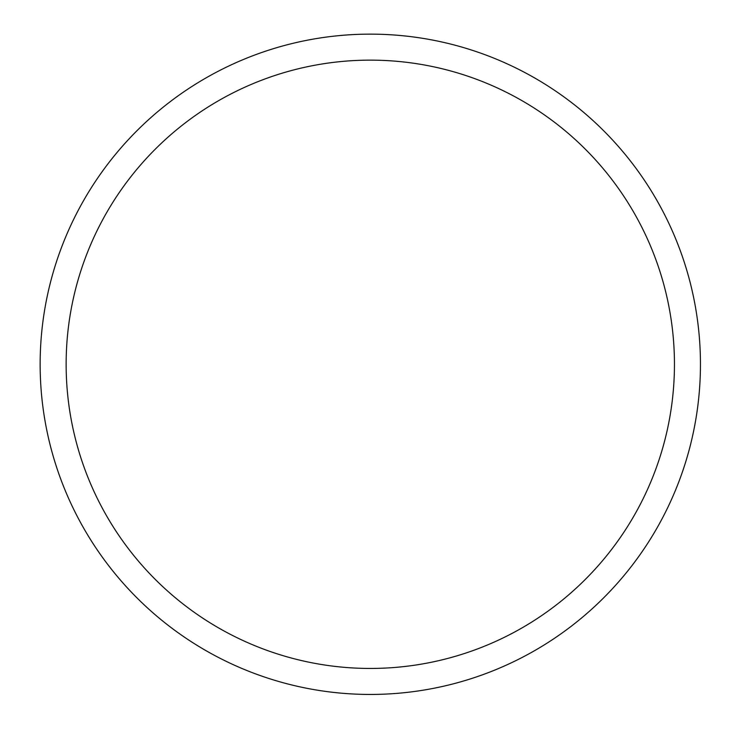 <?xml version="1.0" encoding="UTF-8"?>
<svg xmlns="http://www.w3.org/2000/svg" width="731" height="731" viewBox="0 0 731 731"><rect width="100%" height="100%" fill="white"/><g stroke="black" fill="none" stroke-linecap="round" stroke-linejoin="round"><path stroke-width="1.1" d="M40.141 364.294A330.156 330.156 0 0 1 535.375 78.372A330.156 330.156 0 0 1 535.375 650.215A330.156 330.156 0 0 1 40.141 364.294M66.137 364.294A304.16 304.16 0 0 1 522.373 100.887A304.16 304.16 0 0 1 522.373 627.701A304.16 304.16 0 0 1 66.137 364.294"/></g></svg>
